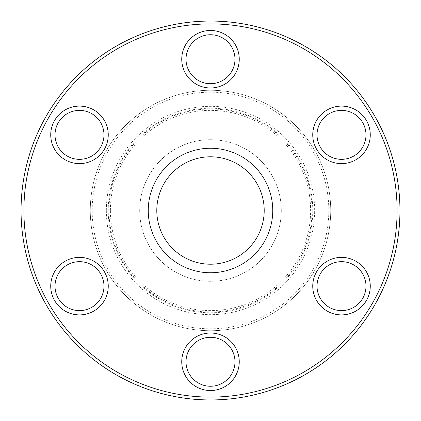 <?xml version="1.0" encoding="UTF-8"?>
<svg xmlns="http://www.w3.org/2000/svg" width="421" height="421" viewBox="0 0 421 421"><rect width="100%" height="100%" fill="white"/><g stroke="black" fill="none" stroke-linecap="round" stroke-linejoin="round"><path stroke-width="0.32" stroke-dasharray="2.1 1.58" d="M330.722 210.5A120.222 120.222 0 0 0 210.5 90.278A120.222 120.222 0 0 0 90.278 210.5A120.222 120.222 0 0 1 210.5 90.278A120.222 120.222 0 0 1 330.722 210.5A120.222 120.222 0 0 1 210.5 330.722A120.222 120.222 0 0 1 90.278 210.5A120.222 120.222 0 0 0 210.5 330.722A120.222 120.222 0 0 0 330.722 210.5A120.222 120.222 0 0 1 210.5 330.722A120.222 120.222 0 0 1 90.278 210.5M397.103 210.5A186.603 186.603 0 0 1 210.5 397.103A186.603 186.603 0 0 1 23.897 210.5A186.603 186.603 0 0 1 210.5 23.897A186.603 186.603 0 0 1 397.103 210.5M21.05 210.5A189.45 189.45 0 0 0 210.5 399.95A189.45 189.45 0 0 0 399.95 210.5A189.45 189.45 0 0 0 210.5 21.05A189.45 189.45 0 0 0 21.05 210.5M108.25 286.138A28.754 28.754 0 0 0 79.49 257.384A28.754 28.754 0 0 0 50.736 286.138A28.754 28.754 0 0 0 79.49 314.892A28.754 28.754 0 0 0 108.25 286.138M55.009 286.138A24.481 24.481 0 0 1 79.49 261.657A24.481 24.481 0 0 1 103.976 286.138A24.481 24.481 0 0 1 79.49 310.619A24.481 24.481 0 0 1 55.009 286.138M108.25 134.862A28.754 28.754 0 0 0 79.49 106.108A28.754 28.754 0 0 0 50.736 134.862A28.754 28.754 0 0 0 79.49 163.616A28.754 28.754 0 0 0 108.25 134.862M55.009 134.862A24.481 24.481 0 0 1 79.49 110.381A24.481 24.481 0 0 1 103.976 134.862A24.481 24.481 0 0 1 79.49 159.343A24.481 24.481 0 0 1 55.009 134.862M239.254 59.224A28.754 28.754 0 0 0 210.5 30.47A28.754 28.754 0 0 0 181.746 59.224A28.754 28.754 0 0 0 210.5 87.984A28.754 28.754 0 0 0 239.254 59.224M186.019 59.224A24.481 24.481 0 0 1 210.5 34.743A24.481 24.481 0 0 1 234.981 59.224A24.481 24.481 0 0 1 210.5 83.711A24.481 24.481 0 0 1 186.019 59.224M370.264 134.862A28.754 28.754 0 0 0 341.51 106.108A28.754 28.754 0 0 0 312.75 134.862A28.754 28.754 0 0 0 341.51 163.616A28.754 28.754 0 0 0 370.264 134.862M317.024 134.862A24.481 24.481 0 0 1 341.51 110.381A24.481 24.481 0 0 1 365.991 134.862A24.481 24.481 0 0 1 341.51 159.343A24.481 24.481 0 0 1 317.024 134.862M370.264 286.138A28.754 28.754 0 0 0 341.51 257.384A28.754 28.754 0 0 0 312.75 286.138A28.754 28.754 0 0 0 341.51 314.892A28.754 28.754 0 0 0 370.264 286.138M317.024 286.138A24.481 24.481 0 0 1 341.51 261.657A24.481 24.481 0 0 1 365.991 286.138A24.481 24.481 0 0 1 341.51 310.619A24.481 24.481 0 0 1 317.024 286.138M239.254 361.776A28.754 28.754 0 0 0 210.5 333.016A28.754 28.754 0 0 0 181.746 361.776A28.754 28.754 0 0 0 210.5 390.53A28.754 28.754 0 0 0 239.254 361.776M186.019 361.776A24.481 24.481 0 0 1 210.5 337.289A24.481 24.481 0 0 1 234.981 361.776A24.481 24.481 0 0 1 210.5 386.257A24.481 24.481 0 0 1 186.019 361.776M156.796 210.5A53.704 53.704 0 0 1 210.5 156.796A53.704 53.704 0 0 1 264.204 210.5A53.704 53.704 0 0 1 210.5 264.204A53.704 53.704 0 0 1 156.796 210.5M272.75 210.5A62.25 62.25 0 0 1 210.5 272.75A62.25 62.25 0 0 1 148.25 210.5A62.25 62.25 0 0 1 210.5 148.25A62.25 62.25 0 0 1 272.75 210.5M281.296 210.5A70.796 70.796 0 0 1 210.5 281.296A70.796 70.796 0 0 1 139.704 210.5A70.796 70.796 0 0 1 210.5 139.704A70.796 70.796 0 0 1 281.296 210.5A70.796 70.796 0 0 1 210.5 281.296A70.796 70.796 0 0 1 139.704 210.5A70.796 70.796 0 0 1 210.5 139.704A70.796 70.796 0 0 1 281.296 210.5M92.188 210.5A118.312 118.312 0 0 1 210.5 92.188A118.312 118.312 0 0 1 328.812 210.5A118.312 118.312 0 0 1 210.5 328.812A118.312 118.312 0 0 1 92.188 210.5M312.766 210.5A102.266 102.266 0 0 1 210.5 312.766A102.266 102.266 0 0 1 108.234 210.5A102.266 102.266 0 0 1 210.5 108.234A102.266 102.266 0 0 1 312.766 210.5M106.345 210.5A104.155 104.155 0 0 0 210.5 314.655A104.155 104.155 0 0 0 314.655 210.5A104.155 104.155 0 0 0 210.5 106.345A104.155 104.155 0 0 0 106.345 210.5M110.391 210.5A100.109 100.109 0 0 1 210.5 110.391A100.109 100.109 0 0 1 310.609 210.5A100.109 100.109 0 0 1 210.5 310.609A100.109 100.109 0 0 1 110.391 210.5M312.014 210.5A101.514 101.514 0 0 0 210.5 108.986A101.514 101.514 0 0 0 108.986 210.5A101.514 101.514 0 0 0 210.5 312.014A101.514 101.514 0 0 0 312.014 210.5"/><path stroke-width="0.63" d="M23.897 210.5A186.603 186.603 0 0 0 210.5 397.103A186.603 186.603 0 0 0 397.103 210.5A186.603 186.603 0 0 0 210.5 23.897A186.603 186.603 0 0 0 23.897 210.5M399.95 210.5A189.45 189.45 0 0 1 210.5 399.95A189.45 189.45 0 0 1 21.05 210.5A189.45 189.45 0 0 1 210.5 21.05A189.45 189.45 0 0 1 399.95 210.5M148.25 210.5A62.25 62.25 0 0 1 210.5 148.25A62.25 62.25 0 0 1 272.75 210.5A62.25 62.25 0 0 1 210.5 272.75A62.25 62.25 0 0 1 148.25 210.5M264.204 210.5A53.704 53.704 0 0 0 210.5 156.796A53.704 53.704 0 0 0 156.796 210.5A53.704 53.704 0 0 0 210.5 264.204A53.704 53.704 0 0 0 264.204 210.5M50.736 286.138A28.754 28.754 0 0 1 79.49 257.384A28.754 28.754 0 0 1 108.25 286.138A28.754 28.754 0 0 1 79.49 314.892A28.754 28.754 0 0 1 50.736 286.138M103.976 286.138A24.481 24.481 0 0 0 79.49 261.657A24.481 24.481 0 0 0 55.009 286.138A24.481 24.481 0 0 0 79.49 310.619A24.481 24.481 0 0 0 103.976 286.138M50.736 134.862A28.754 28.754 0 0 1 79.49 106.108A28.754 28.754 0 0 1 108.25 134.862A28.754 28.754 0 0 1 79.49 163.616A28.754 28.754 0 0 1 50.736 134.862M103.976 134.862A24.481 24.481 0 0 0 79.49 110.381A24.481 24.481 0 0 0 55.009 134.862A24.481 24.481 0 0 0 79.49 159.343A24.481 24.481 0 0 0 103.976 134.862M181.746 59.224A28.754 28.754 0 0 1 210.5 30.47A28.754 28.754 0 0 1 239.254 59.224A28.754 28.754 0 0 1 210.5 87.984A28.754 28.754 0 0 1 181.746 59.224M234.981 59.224A24.481 24.481 0 0 0 210.5 34.743A24.481 24.481 0 0 0 186.019 59.224A24.481 24.481 0 0 0 210.5 83.711A24.481 24.481 0 0 0 234.981 59.224M312.75 134.862A28.754 28.754 0 0 1 341.51 106.108A28.754 28.754 0 0 1 370.264 134.862A28.754 28.754 0 0 1 341.51 163.616A28.754 28.754 0 0 1 312.75 134.862M365.991 134.862A24.481 24.481 0 0 0 341.51 110.381A24.481 24.481 0 0 0 317.024 134.862A24.481 24.481 0 0 0 341.51 159.343A24.481 24.481 0 0 0 365.991 134.862M312.75 286.138A28.754 28.754 0 0 1 341.51 257.384A28.754 28.754 0 0 1 370.264 286.138A28.754 28.754 0 0 1 341.51 314.892A28.754 28.754 0 0 1 312.75 286.138M365.991 286.138A24.481 24.481 0 0 0 341.51 261.657A24.481 24.481 0 0 0 317.024 286.138A24.481 24.481 0 0 0 341.51 310.619A24.481 24.481 0 0 0 365.991 286.138M181.746 361.776A28.754 28.754 0 0 1 210.5 333.016A28.754 28.754 0 0 1 239.254 361.776A28.754 28.754 0 0 1 210.5 390.53A28.754 28.754 0 0 1 181.746 361.776M234.981 361.776A24.481 24.481 0 0 0 210.5 337.289A24.481 24.481 0 0 0 186.019 361.776A24.481 24.481 0 0 0 210.5 386.257A24.481 24.481 0 0 0 234.981 361.776"/></g></svg>
